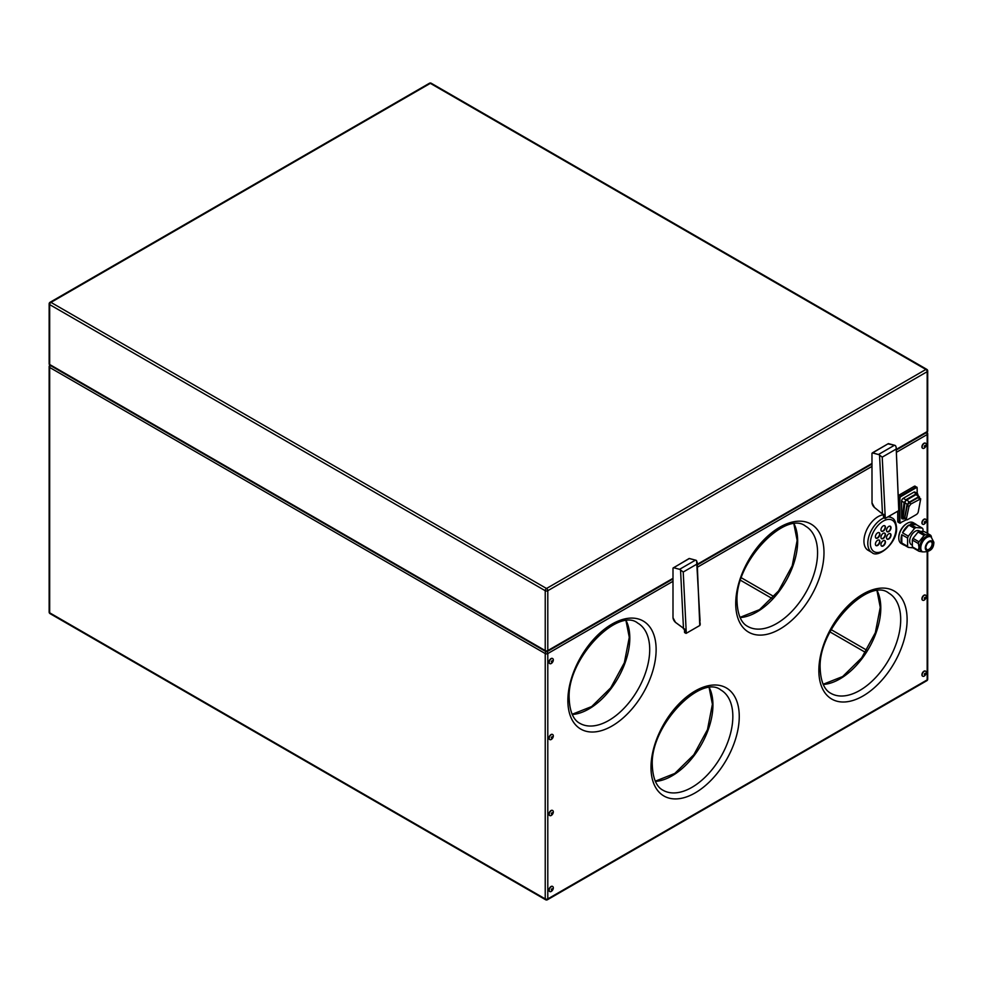 <?xml version="1.0" encoding="UTF-8"?>
<svg xmlns="http://www.w3.org/2000/svg" width="983" height="983" viewBox="0 0 983 983"><rect width="100%" height="100%" fill="white"/><g stroke="black" fill="none" stroke-linecap="round" stroke-linejoin="round"><path stroke-width="1.47" d="M906.953 523.497A11.12 6.426 120 0 0 898.769 537.283A11.12 6.426 120 0 0 898.781 537.652M917.127 493.343L917.127 488.293A1.364 0.786 -60 0 0 916.168 487.74L900.883 496.562A1.364 0.786 -60 0 0 899.924 498.221L899.924 522.243A1.364 0.786 -60 0 0 900.883 522.796L900.563 522.981A1.819 1.044 -60 0 1 899.654 523.079L898.118 522.182A1.819 1.044 -60 0 1 897.737 521.346L899.285 522.243L899.285 498.221A1.819 1.044 -60 0 1 900.563 495.997L915.849 487.187A1.819 1.044 -60 0 1 916.758 487.089A1.819 1.044 -60 0 1 917.127 487.924L917.262 493.417M897.737 511.221L897.737 521.346M898.573 495.469A1.819 1.044 -60 0 1 899.027 495.113L900.883 496.562M917.127 488.293L915.21 486.204A1.819 1.044 -60 0 0 914.301 486.29L899.027 495.113M925.531 671.143A2.9 1.671 120 0 0 925.421 671.07A2.9 1.671 120 0 0 923.971 671.205A2.9 1.671 120 0 0 922.066 673.773A2.9 1.671 120 0 0 922.509 676.095A2.9 1.671 120 0 0 922.644 676.157M552.581 810.496A2.9 1.671 120 0 0 552.471 810.41A2.9 1.671 120 0 0 551.008 810.557A2.9 1.671 120 0 0 549.116 813.113A2.9 1.671 120 0 0 549.558 815.448A2.9 1.671 120 0 0 549.694 815.509M925.531 595.17A2.9 1.671 120 0 0 925.421 595.084A2.9 1.671 120 0 0 923.971 595.231A2.9 1.671 120 0 0 922.066 597.799A2.9 1.671 120 0 0 922.509 600.121A2.9 1.671 120 0 0 922.644 600.183M925.531 519.196A2.9 1.671 120 0 0 925.421 519.11A2.9 1.671 120 0 0 923.971 519.257A2.9 1.671 120 0 0 922.066 521.813A2.9 1.671 120 0 0 922.509 524.148A2.9 1.671 120 0 0 922.644 524.209M552.581 658.536A2.9 1.671 120 0 0 552.471 658.463A2.9 1.671 120 0 0 551.008 658.61A2.9 1.671 120 0 0 549.116 661.166A2.9 1.671 120 0 0 549.558 663.488A2.9 1.671 120 0 0 549.694 663.55M552.581 734.522A2.9 1.671 120 0 0 552.471 734.436A2.9 1.671 120 0 0 551.008 734.584A2.9 1.671 120 0 0 549.116 737.139A2.9 1.671 120 0 0 549.558 739.462A2.9 1.671 120 0 0 549.694 739.535M552.581 886.469A2.9 1.671 120 0 0 552.471 886.383A2.9 1.671 120 0 0 551.008 886.531A2.9 1.671 120 0 0 549.116 889.087A2.9 1.671 120 0 0 549.558 891.421A2.9 1.671 120 0 0 549.694 891.483M925.531 443.222A2.9 1.671 120 0 0 925.421 443.136A2.9 1.671 120 0 0 923.971 443.284A2.9 1.671 120 0 0 922.066 445.84A2.9 1.671 120 0 0 922.509 448.174A2.9 1.671 120 0 0 922.644 448.236M887.784 516.972A19.967 11.526 -60 0 1 891.9 517.894C894.432 518.778 895.992 522.071 896.57 527.785C897.712 542.714 877.88 558.909 871.933 552.495L868.087 550.271A19.967 11.526 -60 0 1 865.015 534.26A19.967 11.526 -60 0 1 878.065 516.665A19.967 11.526 -60 0 1 883.41 514.797M697.414 567.191L871.97 466.409L872.032 503.013L871.97 453.274L888.386 443.603L872.474 452.794L878.999 454.674L872.425 452.917M49.924 365.246A1.819 1.044 60 0 0 49.678 365.971A1.819 1.044 0 0 0 49.15 366.72A1.819 1.044 0 0 0 49.678 367.458L545.233 653.56A1.819 1.044 0 0 0 547.801 653.56L672.986 581.297L672.999 617.361A4.448 2.568 60 0 0 675.518 622.374L685.102 629.415L685.2 632.88L686.097 633.384M917.925 495.076L916.426 493.699L917.962 494.719L917.508 493.564L914.952 492.09A2.273 1.315 120 0 0 913.821 492.2L903.23 498.32A2.273 1.315 120 0 0 901.632 501.097L901.632 517.771A2.273 1.315 120 0 0 902.099 518.815A2.273 1.315 120 0 0 902.419 518.913M902.099 518.815L903.905 519.012L902.283 518.152L904.249 518.717M904.569 502.534L906.08 500.298L904.065 502.497L902.799 518.188M903.979 518.877L903.266 517.205L905.417 518.619M919.474 497.791L918.491 496.882L909.177 502.252L907.542 504.39L908.992 501.785A27.291 15.753 -120 0 0 906.719 500.003A2.273 1.143 125.7 0 0 904.913 502.645L903.266 517.205M906.719 500.003L916.021 494.621A2.273 1.143 125.7 0 1 917.151 494.51L919.572 497.115M904.79 517.611A2.273 0.995 129.7 0 0 904.95 518.434L906.523 519.724A2.273 0.995 129.7 0 0 907.628 519.589L916.291 514.588A2.273 0.995 -50.3 0 0 918.233 512.057L920.715 498.848L910.934 503.984L909.373 502.657L907.432 505.188L904.79 517.611L906.363 518.913A2.273 0.995 129.7 0 0 906.523 519.724L899.654 523.079A1.819 1.044 -60 0 1 899.285 522.243L899.924 522.243M909.373 502.657L918.036 497.644L919.596 498.983M920.715 498.848L918.036 497.644M906.363 518.913L908.992 506.528L910.934 503.984M919.547 497.103L918.294 496.415A27.291 15.753 -120 0 0 916.021 494.621M923 531.57L923 529.137A12.029 6.942 120 0 0 922.275 528.104L916.5 524.775A12.029 6.942 120 0 0 915.542 524L913.293 522.698A12.029 6.942 120 0 0 904.016 525.93A12.029 6.942 120 0 0 898.769 538.033A12.029 6.942 120 0 0 901.264 543.538L903.512 544.828A12.029 6.942 120 0 0 904.655 545.282M901.816 534.703A12.029 6.942 120 0 0 901.018 539.323A12.029 6.942 120 0 0 901.816 543.034L907.592 546.364L907.592 538.033L901.816 534.703L901.816 543.034M915.542 524A12.029 6.942 120 0 0 910.246 524.209L916.033 527.552A12.029 6.942 120 0 0 914.571 528.387L908.796 525.057A12.029 6.942 120 0 0 902.541 532.823L908.329 536.153A12.029 6.942 120 0 0 907.592 538.033M920.027 531.312L919.265 530.869A7.938 4.583 120 0 0 913.146 532.995A7.938 4.583 120 0 0 909.68 540.994A7.938 4.583 120 0 0 911.327 544.631L912.347 545.221M916.033 527.552L922.275 528.104M908.329 536.153L914.571 528.387M907.592 546.364A12.029 6.942 120 0 0 908.329 547.396L902.541 544.066A12.029 6.942 120 0 0 903.512 544.828M913.047 547.826L908.329 547.396M931.479 537.209L931.184 536.116A9.99 5.763 120 0 0 930.52 535.17L925.433 534.715A9.99 5.763 120 0 0 924.106 535.477L919.007 541.817L913.01 538.352A9.99 5.763 120 0 0 912.347 540.06L918.343 543.525L918.994 547.298L918.343 550.32L912.347 546.855A9.99 5.763 120 0 0 913.01 547.801L919.007 551.266L922.632 551.893M913.01 538.352L918.097 532.012L924.106 535.477M925.433 534.715L919.424 531.25A9.99 5.763 120 0 0 918.097 532.012M919.424 531.25L924.524 531.705L930.52 535.17M912.347 546.855L912.347 540.06M919.007 541.817A9.99 5.763 120 0 0 918.343 543.525M931.147 536.988L930.053 536.362A8.577 4.952 120 0 0 923.442 538.659A8.577 4.952 120 0 0 919.695 547.298A8.577 4.952 120 0 0 921.476 551.217L922.57 551.856C930.016 552.188 933.776 548.981 933.85 542.223L931.147 536.988A8.577 4.952 120 0 0 924.536 539.286A8.577 4.952 120 0 0 920.788 547.924A8.577 4.952 120 0 0 922.57 551.856M918.343 550.32A9.99 5.763 120 0 0 919.007 551.266M902.541 532.823L908.796 525.057M910.246 524.209L916.5 524.775M700.043 620.777L696.603 560.703A2.728 1.573 -120 0 0 696.062 560.298L696.062 560.298M679.585 569.317L673.478 567.683L679.585 569.317L695.497 560.126L689.464 558.516M672.999 617.742L675.518 622.411L685.028 629.452L683.504 628.911L680.543 569.968A2.728 1.573 -120 0 0 680.015 569.562M899.04 505.901L899.236 509.341M685.212 632.991L686.146 633.347A1.72 0.934 -2.9 0 0 686.232 633.31L686.294 633.273A1.819 0.983 177.1 0 1 686.146 633.347L699.749 625.532L686.294 633.273L683.222 572.032L680.543 569.968M699.835 625.446L699.896 625.409A1.819 0.983 177.1 0 1 699.773 625.483A1.72 0.934 -2.9 0 0 699.835 625.446L699.552 619.609L700.24 624.23M697.168 562.104L699.773 625.483L686.294 633.273M898.831 510.558L898.892 510.521A1.819 0.983 177.1 0 1 898.769 510.595A1.72 0.934 -2.9 0 0 898.831 510.558L896.152 447.216L898.769 510.595L885.29 518.385A1.819 0.983 177.1 0 1 885.142 518.459L884.196 517.992L885.093 518.496M885.45 534.641A3.182 1.831 -60 0 1 884.061 537.836A3.182 1.831 -60 0 1 881.616 538.684A3.182 1.831 -60 0 1 880.952 537.234A3.182 1.831 -60 0 1 882.341 534.039A3.182 1.831 -60 0 1 884.786 533.179A3.182 1.831 -60 0 1 885.45 534.641M879.896 534.138A3.182 1.831 -60 0 1 878.507 537.345A3.182 1.831 -60 0 1 876.05 538.192A3.182 1.831 -60 0 1 875.398 536.73A3.182 1.831 -60 0 1 876.787 533.536A3.182 1.831 -60 0 1 879.232 532.688A3.182 1.831 -60 0 1 879.896 534.138M880.952 544.643A3.182 1.831 -60 0 1 882.341 541.449A3.182 1.831 -60 0 1 884.786 540.601A3.182 1.831 -60 0 1 885.45 542.051A3.182 1.831 -60 0 1 884.061 545.246A3.182 1.831 -60 0 1 881.616 546.093A3.182 1.831 -60 0 1 880.952 544.643M879.896 541.559A3.182 1.831 -60 0 1 878.507 544.754A3.182 1.831 -60 0 1 876.05 545.602A3.182 1.831 -60 0 1 875.398 544.152A3.182 1.831 -60 0 1 876.787 540.945A3.182 1.831 -60 0 1 879.232 540.097A3.182 1.831 -60 0 1 879.896 541.559M885.45 527.232A3.182 1.831 -60 0 1 884.061 530.427A3.182 1.831 -60 0 1 881.616 531.275A3.182 1.831 -60 0 1 880.952 529.825A3.182 1.831 -60 0 1 882.341 526.618A3.182 1.831 -60 0 1 884.786 525.77A3.182 1.831 -60 0 1 885.45 527.232M886.519 537.726A3.182 1.831 -60 0 1 887.907 534.531A3.182 1.831 -60 0 1 890.352 533.683A3.182 1.831 -60 0 1 891.003 535.133A3.182 1.831 -60 0 1 889.627 538.328A3.182 1.831 -60 0 1 887.17 539.188A3.182 1.831 -60 0 1 886.519 537.726M891.003 527.724A3.182 1.831 -60 0 1 889.627 530.918A3.182 1.831 -60 0 1 887.17 531.766A3.182 1.831 -60 0 1 886.519 530.316A3.182 1.831 -60 0 1 887.907 527.121A3.182 1.831 -60 0 1 890.352 526.274A3.182 1.831 -60 0 1 891.003 527.724M884.626 533.105A3.182 1.831 -60 0 1 885.13 534.457A3.182 1.831 -60 0 1 883.852 537.541A3.182 1.831 -60 0 1 881.468 538.586M879.06 532.614A3.182 1.831 -60 0 1 879.576 533.953A3.182 1.831 -60 0 1 878.286 537.037A3.182 1.831 -60 0 1 875.902 538.082M884.626 540.515A3.182 1.831 -60 0 1 885.13 541.866A3.182 1.831 -60 0 1 883.852 544.951A3.182 1.831 -60 0 1 881.468 545.995M879.06 540.023A3.182 1.831 -60 0 1 879.576 541.375A3.182 1.831 -60 0 1 878.286 544.459A3.182 1.831 -60 0 1 875.902 545.491M884.626 525.696A3.182 1.831 -60 0 1 885.13 527.035A3.182 1.831 -60 0 1 883.852 530.12A3.182 1.831 -60 0 1 881.468 531.164M890.18 533.597A3.182 1.831 -60 0 1 890.684 534.949A3.182 1.831 -60 0 1 889.406 538.033A3.182 1.831 -60 0 1 887.022 539.077M890.18 526.188A3.182 1.831 -60 0 1 890.684 527.539A3.182 1.831 -60 0 1 889.406 530.623A3.182 1.831 -60 0 1 887.022 531.668M924.868 446.847L924.278 446.515L925.273 445.459L924.868 446.847M924.733 445.594L924.29 446.343M551.918 662.173L551.328 661.829L552.323 660.773L551.918 662.173M551.782 660.908L551.34 661.67M551.266 886.678A2.9 1.671 120 0 0 549.362 889.234A2.9 1.671 120 0 0 549.816 891.556A2.9 1.671 120 0 0 551.266 891.421A2.9 1.671 120 0 0 551.66 891.139A2.9 1.671 120 0 0 553.282 888.337A2.9 1.671 120 0 0 552.716 886.531A2.9 1.671 120 0 0 551.266 886.678M552.495 889.087L551.5 890.143L551.918 888.743L552.495 889.087M551.782 888.841L551.34 889.59M551.266 734.719A2.9 1.671 120 0 0 549.362 737.287A2.9 1.671 120 0 0 549.816 739.609A2.9 1.671 120 0 0 551.266 739.462A2.9 1.671 120 0 0 551.66 739.191A2.9 1.671 120 0 0 553.282 736.39A2.9 1.671 120 0 0 552.716 734.584A2.9 1.671 120 0 0 551.266 734.719M551.918 738.147L551.328 737.815L552.323 736.746L551.918 738.147M551.782 736.894L551.34 737.643M551.266 658.745A2.9 1.671 120 0 0 549.362 661.313A2.9 1.671 120 0 0 549.816 663.636A2.9 1.671 120 0 0 551.266 663.488A2.9 1.671 120 0 0 551.66 663.218A2.9 1.671 120 0 0 553.282 660.416A2.9 1.671 120 0 0 552.716 658.61A2.9 1.671 120 0 0 551.266 658.745M924.217 519.405A2.9 1.671 120 0 0 922.312 521.961A2.9 1.671 120 0 0 922.767 524.295A2.9 1.671 120 0 0 924.217 524.148A2.9 1.671 120 0 0 924.61 523.865A2.9 1.671 120 0 0 926.232 521.076A2.9 1.671 120 0 0 925.667 519.257A2.9 1.671 120 0 0 924.217 519.405M925.445 521.813L924.45 522.87L924.868 521.469L925.445 521.813M924.733 521.568L924.29 522.329M924.217 595.379A2.9 1.671 120 0 0 922.312 597.934A2.9 1.671 120 0 0 922.767 600.269A2.9 1.671 120 0 0 924.217 600.121A2.9 1.671 120 0 0 924.61 599.851A2.9 1.671 120 0 0 926.232 597.05A2.9 1.671 120 0 0 925.667 595.231A2.9 1.671 120 0 0 924.217 595.379M924.868 598.807L924.278 598.463L925.273 597.406L924.868 598.807M924.733 597.541L924.29 598.303M551.266 810.692A2.9 1.671 120 0 0 549.362 813.26A2.9 1.671 120 0 0 549.816 815.583A2.9 1.671 120 0 0 551.266 815.448A2.9 1.671 120 0 0 551.66 815.165A2.9 1.671 120 0 0 553.282 812.363A2.9 1.671 120 0 0 552.716 810.557A2.9 1.671 120 0 0 551.266 810.692M551.918 814.121L551.328 813.789L552.323 812.72L551.918 814.121M551.782 812.867L551.34 813.617M924.217 671.352A2.9 1.671 120 0 0 922.312 673.908A2.9 1.671 120 0 0 922.767 676.243A2.9 1.671 120 0 0 924.217 676.095A2.9 1.671 120 0 0 924.61 675.825A2.9 1.671 120 0 0 926.232 673.023A2.9 1.671 120 0 0 925.667 671.205A2.9 1.671 120 0 0 924.217 671.352M924.868 674.78L924.278 674.436L925.273 673.38L924.868 674.78M924.733 673.515L924.29 674.277M924.217 443.431A2.9 1.671 120 0 0 922.312 445.987A2.9 1.671 120 0 0 922.767 448.309A2.9 1.671 120 0 0 924.217 448.174A2.9 1.671 120 0 0 924.61 447.892A2.9 1.671 120 0 0 926.232 445.102A2.9 1.671 120 0 0 925.667 443.284A2.9 1.671 120 0 0 924.217 443.431M883.95 514.539L882.488 513.986L879.539 455.08A2.728 1.573 -120 0 0 878.999 454.674M898.769 510.595L885.29 518.385L882.218 457.144L879.539 455.08M871.982 502.854L874.514 507.523L882.488 513.986L874.501 507.486A4.448 2.568 60 0 1 871.995 502.473M896.152 447.216L895.587 445.815A2.728 1.573 -120 0 0 895.046 445.41L895.046 445.41M907.112 619.56A62.408 36.039 120 0 0 862.988 594.088A62.408 36.039 120 0 0 818.851 670.517A62.408 36.039 120 0 0 862.988 696.001A62.408 36.039 120 0 0 907.112 619.56M739.253 716.472A62.408 36.039 120 0 0 695.128 691A62.408 36.039 120 0 0 650.992 767.44A62.408 36.039 120 0 0 695.128 792.912A62.408 36.039 120 0 0 739.253 716.472M656.128 649.579A62.408 36.039 120 0 0 611.991 624.107A62.408 36.039 120 0 0 567.867 700.535A62.408 36.039 120 0 0 611.991 726.019A62.408 36.039 120 0 0 656.128 649.579M735.726 603.623A62.408 36.039 120 0 0 779.851 629.108A62.408 36.039 120 0 0 823.987 552.667A62.408 36.039 120 0 0 779.851 527.183A62.408 36.039 120 0 0 735.726 603.623M546.904 651.631A1.819 1.044 -120 0 1 547.801 653.56L547.801 898.904L927.178 679.88L927.178 552.176M896.41 452.303L927.178 434.535L927.178 533.241M50.514 365.59A1.819 1.044 -60 0 0 49.678 367.458L49.678 612.802L545.233 898.904L545.233 653.56A1.819 1.044 -60 0 1 546.13 651.631M898.695 497.889L899.924 498.221M914.301 486.29L916.168 487.74M901.632 501.097L904.065 502.497L902.283 518.152L901.632 517.771M913.821 492.2L916.426 493.699L905.835 499.819L903.23 498.32M916.672 494.179L906.08 500.298M907.542 504.39L904.655 517.992A1.905 0.836 129.7 0 0 905.331 518.741M908.992 506.528L907.432 505.188M904.655 517.992L907.039 504.328A25.017 14.45 -120 0 0 904.913 502.645M909.177 502.252L918.491 496.882M925.286 547.924A5.407 3.121 120 0 0 929.095 550.136A5.407 3.121 120 0 0 932.916 543.513A5.407 3.121 120 0 0 929.095 541.314A5.407 3.121 120 0 0 925.286 547.924M932.498 543.759A4.817 2.777 120 0 0 929.095 541.793A4.817 2.777 120 0 0 925.703 547.678A4.817 2.777 120 0 0 929.095 549.644A4.817 2.777 120 0 0 932.498 543.759M925.703 547.678A4.534 2.617 120 0 0 926.637 549.534A4.534 2.617 120 0 0 930.139 548.317A4.534 2.617 120 0 0 932.117 543.759A4.534 2.617 120 0 0 931.171 541.682A4.534 2.617 120 0 0 928.996 541.854M688.948 558.762L673.429 567.805M686.134 633.384L684.561 632.536L684.401 629.366L684.586 632.499M699.773 625.483L700.24 624.242M685.274 632.892L685.102 629.415M672.999 617.361L672.999 568.125L689.108 558.516L695.743 560.175M683.222 572.032L696.701 564.242M871.933 552.495A19.967 11.526 -60 0 1 867.792 543.353A19.967 11.526 -60 0 1 881.923 518.889A19.967 11.526 -60 0 1 883.668 518.004M870.36 543.353A18.161 10.481 -60 0 1 883.201 521.113A18.161 10.481 -60 0 1 896.041 528.522A18.161 10.481 -60 0 1 883.201 550.763A18.161 10.481 -60 0 1 870.36 543.353M817.573 552.667A57.874 33.41 120 0 0 805.581 526.175C785.97 509.919 734.534 561.772 737.053 601.768C737.877 620.678 745.139 625.065 747.707 626.417A57.874 33.41 120 0 0 792.31 610.91A57.874 33.41 120 0 0 817.573 552.667M740.064 617.582A57.874 33.41 120 0 0 797.668 541.178A57.874 33.41 120 0 0 794.117 523.964M649.714 649.579A57.874 33.41 120 0 0 637.721 623.087C618.11 606.83 566.675 658.684 569.194 698.692C569.98 717.369 577.144 721.915 579.847 723.328A57.874 33.41 120 0 0 624.451 707.821A57.874 33.41 120 0 0 649.714 649.579M572.204 714.494A57.874 33.41 120 0 0 629.808 638.09A57.874 33.41 120 0 0 626.257 620.875M732.839 716.472A57.874 33.41 120 0 0 720.846 689.98C701.248 673.724 649.8 725.577 652.319 765.585C653.142 784.483 660.404 788.87 662.972 790.221A57.874 33.41 120 0 0 707.576 774.715A57.874 33.41 120 0 0 732.839 716.472M655.329 781.399A57.874 33.41 120 0 0 712.933 704.983A57.874 33.41 120 0 0 709.382 687.781M823.189 684.475A57.874 33.41 120 0 0 880.793 608.072A57.874 33.41 120 0 0 877.241 590.869M830.832 693.31A57.874 33.41 120 0 0 875.435 677.803A57.874 33.41 120 0 0 900.698 619.56A57.874 33.41 120 0 0 888.706 593.068C869.107 576.812 817.659 628.665 820.178 668.673C821.002 687.572 828.264 691.958 830.832 693.31M927.706 679.142A1.819 1.044 180 0 1 927.178 679.88A1.819 1.044 -120 0 1 926.797 680.715A1.819 1.819 0 0 0 927.706 679.142L927.706 551.954M926.342 432.667A1.819 1.044 -120 0 1 927.178 434.535A1.819 1.044 0 0 0 927.706 433.798A1.819 1.819 0 0 0 926.944 432.311M547.801 898.904A1.819 1.044 180 0 1 545.233 898.904A1.819 1.044 -60 0 0 545.614 899.74A1.819 1.819 0 0 0 547.433 899.74A1.819 1.044 -120 0 0 547.801 898.904M49.912 365.234A1.819 1.819 0 0 0 49.15 366.72L49.15 612.065A1.819 1.044 0 0 0 49.678 612.802A1.819 1.044 -60 0 0 50.059 613.638L545.614 899.74A1.819 1.044 -60 0 0 546.523 899.654A1.819 1.044 -120 0 0 547.433 899.74L926.797 680.715M927.178 433.061A1.819 1.044 120 0 0 926.932 432.323M866.834 650.23L831.237 629.685M773.977 596.62L741.44 577.832M884.209 518.102L883.582 517.611M885.29 518.385L885.265 518.422A1.72 0.934 -2.9 0 1 885.142 518.471L883.557 517.648L883.398 514.478L884.196 517.992L884.024 514.564M884.27 518.004L884.098 514.527M865.47 652.405L830.045 631.958M772.22 598.573L740.617 580.326M899.236 509.354L898.88 510.558L885.118 518.496M882.218 457.144L895.697 449.354M878.569 454.429L894.493 445.238L888.46 443.628M887.932 443.874L894.739 445.287M429.424 83.26A1.819 1.044 60 0 1 430.333 83.346L50.969 302.383L546.523 588.485L925.888 369.461A1.819 1.044 -60 0 1 926.797 369.362L431.242 83.26A1.819 1.819 0 0 0 429.424 83.26L50.059 302.285A1.819 1.044 60 0 0 49.678 303.12A1.819 1.044 -0 0 0 49.15 303.858L49.15 363.747A1.819 1.819 0 0 0 50.059 365.32L545.614 651.434A1.819 1.044 -60 0 0 546.523 651.336A1.819 1.044 -120 0 0 547.433 651.434A1.819 1.044 -120 0 0 547.801 650.599L672.999 578.323L672.974 581.002M697.279 564.303L871.995 463.435L871.97 466.114M896.263 449.415L927.178 431.574L927.178 371.685A1.819 1.044 -120 0 0 925.888 369.461L430.333 83.346A1.819 1.044 120 0 1 431.242 83.26M672.974 578.95L547.433 651.434A1.819 1.819 0 0 1 545.614 651.434A1.819 1.044 -60 0 1 545.233 650.599L545.233 590.709L49.678 304.607A1.819 1.044 -60 0 1 50.969 302.383A1.819 1.044 60 0 0 50.059 302.285A1.819 1.819 0 0 0 49.15 303.858A1.819 1.044 -0 0 0 49.678 304.607L49.678 364.496L545.233 650.599A1.819 1.044 -0 0 0 547.801 650.599L547.801 590.709L927.178 371.685A1.819 1.044 180 0 0 927.706 370.935A1.819 1.819 0 0 0 926.797 369.362M49.15 363.747A1.819 1.044 -0 0 0 49.678 364.496A1.819 1.044 -60 0 0 50.059 365.32M927.178 370.198A1.819 1.044 180 0 1 927.706 370.935L927.706 430.837A1.819 1.044 -0 0 1 927.178 431.574A1.819 1.044 -120 0 1 926.797 432.409A1.819 1.819 0 0 0 927.706 430.837M547.801 590.709A1.819 1.044 180 0 1 545.233 590.709A1.819 1.044 -60 0 1 546.523 588.485A1.819 1.044 -120 0 1 547.801 590.709M905.65 518.68L904.311 518.754M926.637 549.534L925.777 547.568C926.711 543.378 928.517 541.412 931.171 541.682M551.66 891.139L553.282 888.337M924.61 523.865L926.232 521.076M927.706 533.548L927.706 433.798M49.15 612.065A1.819 1.819 0 0 0 50.059 613.638M626.036 620.9L629.28 637.353L624.352 662.726L610.713 687.842L591.692 706.544L572.118 714.297M709.173 687.793L712.405 704.246L707.477 729.632L693.838 754.735L674.817 773.437L655.243 781.202M793.895 523.988L797.139 540.441L792.212 565.815L778.573 590.93L759.552 609.632L739.978 617.385M877.033 590.881L880.264 607.334L875.337 632.708L861.698 657.824L842.677 676.525L823.103 684.291M889.037 516.247L891.9 517.894M551.66 663.218L553.282 660.416M924.61 675.825L926.232 673.023M924.61 599.851L926.232 597.05M551.66 739.191L553.282 736.39M924.61 447.892L926.232 445.102M551.66 815.165L553.282 812.363M697.303 564.906L871.97 464.062M896.299 450.017L926.797 432.409"/></g></svg>
